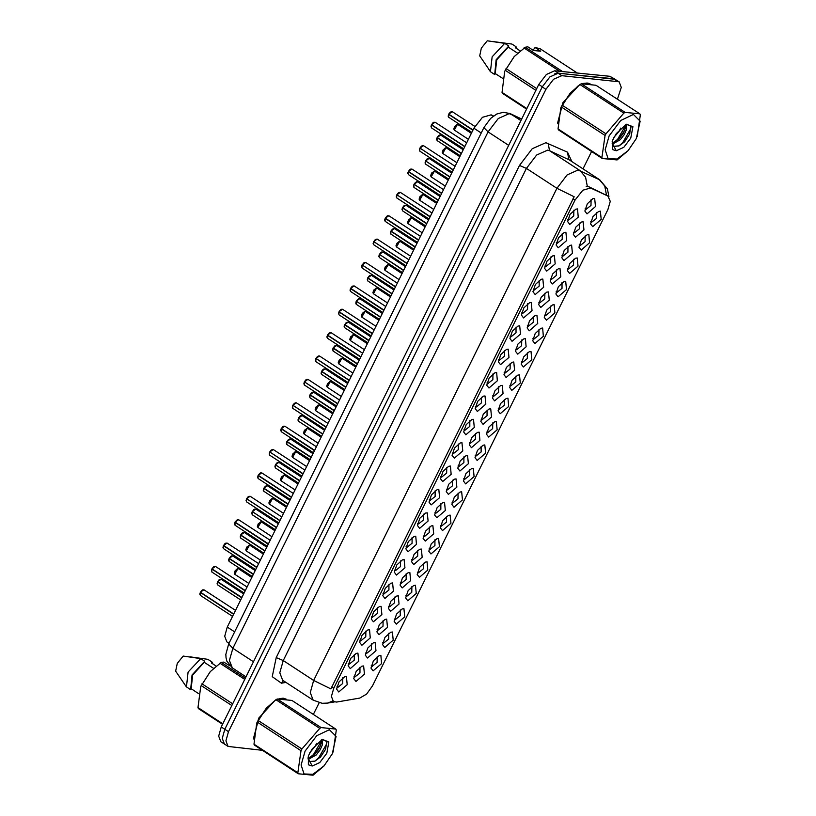 <?xml version="1.0" encoding="UTF-8"?>
<svg xmlns="http://www.w3.org/2000/svg" width="816" height="816" viewBox="0 0 816 816"><rect width="100%" height="100%" fill="white"/><g stroke="black" fill="none" stroke-linecap="round" stroke-linejoin="round"><path stroke-width="1.22" d="M496.373 421.597L497.158 429.808L488.713 437.09L486.55 434.275L488.978 427.023L494.639 421.872L496.373 421.597M486.754 432.082L487.713 432.592L492.68 428.624L492.721 422.943M507.929 398.218L508.715 406.429L500.259 413.712L498.097 410.897L500.534 403.645L506.195 398.494L507.929 398.218M498.311 408.704L499.259 409.214L504.237 405.246L504.278 399.565M519.476 374.84L520.271 383.051L511.816 390.334L509.653 387.518L512.091 380.266L517.742 375.115L519.476 374.84M509.867 385.325L510.816 385.846L515.783 381.868L515.824 376.186M554.146 304.705L554.931 312.916L546.475 320.198L544.313 317.383L546.751 310.131L552.412 304.98L554.146 304.705M544.527 315.19L545.476 315.71L550.453 311.743L550.494 306.061M565.692 281.326L566.488 289.537L558.032 296.82L555.869 294.005L558.307 286.753L563.958 281.602L565.692 281.326M556.084 291.812L557.032 292.332L562 288.364L562.04 282.683M577.249 257.948L578.044 266.159L569.588 273.452L567.426 270.626L569.864 263.374L575.515 258.223L577.249 257.948M567.64 268.433L568.589 268.954L573.556 264.986L573.597 259.304M588.805 234.569L589.591 242.78L581.145 250.073L578.983 247.248L581.41 239.996L587.071 234.845L588.805 234.569M579.187 245.055L580.145 245.575L585.113 241.607L585.154 235.926M531.032 351.461L531.828 359.672L523.372 366.955L521.21 364.14L523.648 356.888L529.298 351.737L531.032 351.461M521.424 361.947L522.373 362.467L527.34 358.499L527.381 352.808M542.589 328.083L543.374 336.294L534.929 343.577L532.766 340.762L535.194 333.509L540.855 328.358L542.589 328.083M532.97 338.569L533.929 339.089L538.897 335.121L538.937 329.429M484.816 444.975L485.612 453.186L477.156 460.469L474.994 457.654L477.431 450.401L483.082 445.25L484.816 444.975M475.208 455.461L476.156 455.971L481.124 452.003L481.165 446.321M473.26 468.353L474.055 476.564L465.599 483.847L463.437 481.032L465.875 473.78L471.526 468.629L473.26 468.353M463.651 478.839L464.6 479.349L469.567 475.381L469.608 469.7M461.703 491.732L462.499 499.943L454.043 507.226L451.88 504.41L454.318 497.158L459.979 492.007L461.703 491.732M452.095 502.217L453.043 502.727L458.011 498.76L458.062 493.078M450.157 515.1L450.942 523.311L442.496 530.604L440.334 527.789L442.762 520.537L448.423 515.386L450.157 515.1M440.538 525.596L441.497 526.106L446.464 522.138L446.505 516.457M438.6 538.478L439.396 546.689L430.94 553.982L428.777 551.167L431.215 543.915L436.866 538.764L438.6 538.478M428.981 548.974L429.94 549.484L434.908 545.516L434.948 539.835M427.043 561.857L427.839 570.068L419.383 577.361L417.221 574.546L419.659 567.293L425.309 562.142L427.043 561.857M417.435 572.353L418.384 572.863L423.351 568.895L423.392 563.213M415.487 585.235L416.282 593.446L407.827 600.739L405.664 597.914L408.102 590.672L413.763 585.521L415.487 585.235M405.878 595.731L406.827 596.241L411.794 592.273L411.835 586.592M403.94 608.614L404.726 616.825L396.28 624.118L394.108 621.292L396.545 614.05L402.206 608.899L403.94 608.614M394.322 619.109L395.27 619.619L400.248 615.652L400.289 609.97M392.384 631.992L393.169 640.203L384.724 647.496L382.561 644.671L384.999 637.429L390.65 632.278L392.384 631.992M382.765 642.488L383.724 642.998L388.691 639.03L388.732 633.349M380.827 655.37L381.623 663.581L373.167 670.874L371.005 668.049L373.442 660.807L379.093 655.656L380.827 655.37M371.219 665.866L372.167 666.376L377.135 662.408L377.176 656.727M600.362 211.191L601.147 219.402L592.702 226.695L590.529 223.87L592.967 216.617L598.628 211.466L600.362 211.191M590.743 221.677L591.692 222.197L596.669 218.229L596.71 212.548M479.155 432.143L479.941 440.354L471.495 447.647L469.333 444.822L471.76 437.57L477.421 432.419L479.155 432.143M469.537 442.629L470.495 443.149L475.463 439.181L475.504 433.5M490.712 408.765L491.497 416.976L483.052 424.269L480.879 421.444L483.317 414.191L488.978 409.04L490.712 408.765M481.093 419.251L482.042 419.771L487.019 415.803L487.06 410.122M502.258 385.387L503.054 393.598L494.598 400.891L492.436 398.065L494.873 390.813L500.534 385.662L502.258 385.387M492.65 395.872L493.598 396.392L498.566 392.425L498.607 386.743M513.815 362.008L514.61 370.219L506.155 377.512L503.992 374.687L506.43 367.435L512.081 362.284L513.815 362.008M504.206 372.494L505.155 373.014L510.122 369.046L510.163 363.365M548.474 291.873L549.27 300.084L540.814 307.377L538.652 304.552L541.09 297.299L546.751 292.148L548.474 291.873M538.866 302.369L539.815 302.879L544.782 298.911L544.833 293.23M536.928 315.251L537.713 323.462L529.268 330.755L527.095 327.93L529.533 320.678L535.194 315.527L536.928 315.251M527.309 325.737L528.258 326.257L533.236 322.289L533.276 316.608M583.144 221.738L583.93 229.949L575.484 237.242L573.322 234.416L575.749 227.164L581.41 222.013L583.144 221.738M573.526 232.234L574.484 232.744L579.452 228.776L579.493 223.094M571.588 245.116L572.383 253.327L563.927 260.62L561.765 257.795L564.203 250.543L569.854 245.392L571.588 245.116M561.979 255.612L562.928 256.122L567.895 252.154L567.936 246.473M560.031 268.495L560.827 276.706L552.371 283.999L550.208 281.173L552.646 273.921L558.297 268.77L560.031 268.495M550.423 278.99L551.371 279.5L556.339 275.533L556.379 269.851M525.371 338.63L526.167 346.841L517.711 354.134L515.549 351.308L517.987 344.056L523.637 338.905L525.371 338.63M515.753 349.115L516.712 349.636L521.679 345.668L521.72 339.986M467.599 455.522L468.394 463.733L459.938 471.026L457.776 468.2L460.214 460.948L465.865 455.797L467.599 455.522M457.99 466.007L458.939 466.528L463.906 462.56L463.947 456.878M456.042 478.9L456.838 487.111L448.382 494.404L446.219 491.579L448.657 484.327L454.308 479.176L456.042 478.9M446.434 489.386L447.382 489.906L452.35 485.938L452.39 480.257M444.496 502.279L445.281 510.49L436.825 517.772L434.663 514.957L437.101 507.705L442.762 502.554L444.496 502.279M434.877 512.764L435.826 513.284L440.803 509.317L440.844 503.635M432.939 525.657L433.724 533.868L425.279 541.151L423.116 538.336L425.544 531.083L431.205 525.932L432.939 525.657M423.32 536.143L424.279 536.663L429.247 532.695L429.287 527.014M421.382 549.035L422.178 557.246L413.722 564.529L411.56 561.714L413.998 554.462L419.648 549.311L421.382 549.035M411.774 559.521L412.723 560.041L417.69 556.073L417.731 550.382M409.826 572.414L410.621 580.625L402.166 587.908L400.003 585.092L402.441 577.84L408.092 572.689L409.826 572.414M400.217 582.899L401.166 583.42L406.133 579.452L406.174 573.76M398.279 595.792L399.065 604.003L390.609 611.286L388.447 608.471L390.884 601.219L396.545 596.068L398.279 595.792M388.661 606.278L389.609 606.798L394.587 602.82L394.628 597.139M386.723 619.171L387.508 627.382L379.063 634.664L376.9 631.849L379.328 624.597L384.989 619.446L386.723 619.171M377.104 629.656L378.063 630.166L383.03 626.198L383.071 620.517M375.166 642.549L375.962 650.76L367.506 658.043L365.344 655.228L367.781 647.975L373.432 642.824L375.166 642.549M365.558 653.035L366.506 653.545L371.474 649.577L371.515 643.895M363.61 665.927L364.405 674.138L355.949 681.421L353.787 678.606L356.225 671.354L361.876 666.203L363.61 665.927M354.001 676.413L354.95 676.923L359.917 672.955L359.958 667.274M594.691 198.359L595.486 206.57L587.03 213.863L584.868 211.038L587.306 203.786L592.967 198.635L594.691 198.359M585.082 208.855L586.031 209.365L591.008 205.397L591.049 199.716M565.927 232.285L566.712 240.496L558.266 247.789L556.104 244.963L558.532 237.721L564.193 232.57L565.927 232.285M556.308 242.78L557.267 243.29L562.234 239.323L562.275 233.641M554.37 255.663L555.166 263.874L546.71 271.167L544.547 268.342L546.985 261.1L552.636 255.949L554.37 255.663M544.762 266.159L545.71 266.669L550.678 262.701L550.718 257.02M542.813 279.041L543.609 287.252L535.153 294.545L532.991 291.72L535.429 284.468L541.079 279.327L542.813 279.041M533.205 289.537L534.154 290.047L539.121 286.079L539.162 280.398M531.267 302.42L532.052 310.631L523.597 317.924L521.434 315.098L523.872 307.846L529.533 302.705L531.267 302.42M521.648 312.916L522.597 313.426L527.575 309.458L527.615 303.776M519.71 325.798L520.496 334.009L512.05 341.302L509.888 338.477L512.315 331.225L517.976 326.084L519.71 325.798M510.092 336.294L511.051 336.804L516.018 332.836L516.059 327.155M508.154 349.177L508.949 357.388L500.494 364.681L498.331 361.855L500.769 354.603L506.42 349.462L508.154 349.177M498.545 359.672L499.494 360.182L504.461 356.215L504.502 350.533M496.597 372.555L497.393 380.766L488.937 388.059L486.775 385.234L489.212 377.981L494.863 372.841L496.597 372.555M486.989 383.051L487.937 383.561L492.905 379.593L492.946 373.912M485.041 395.933L485.836 404.144L477.38 411.437L475.218 408.612L477.656 401.36L483.317 396.219L485.041 395.933M475.432 406.429L476.381 406.939L481.348 402.971L481.399 397.29M473.494 419.312L474.28 427.523L465.834 434.816L463.672 431.99L466.099 424.738L471.76 419.597L473.494 419.312M463.876 429.808L464.834 430.318L469.802 426.35L469.843 420.668M461.938 442.69L462.733 450.901L454.277 458.194L452.115 455.369L454.553 448.117L460.204 442.966L461.938 442.69M452.329 453.186L453.278 453.696L458.245 449.728L458.286 444.047M450.381 466.069L451.177 474.28L442.721 481.573L440.558 478.747L442.996 471.495L448.647 466.344L450.381 466.069M440.773 476.564L441.721 477.074L446.689 473.107L446.729 467.425M438.824 489.447L439.62 497.658L431.164 504.951L429.002 502.126L431.44 494.873L437.101 489.722L438.824 489.447M429.216 499.943L430.165 500.453L435.132 496.485L435.183 490.804M427.278 512.825L428.063 521.036L419.618 528.329L417.445 525.504L419.883 518.252L425.544 513.101L427.278 512.825M417.659 523.321L418.608 523.831L423.586 519.863L423.626 514.182M415.721 536.204L416.507 544.415L408.061 551.708L405.899 548.882L408.337 541.63L413.987 536.479L415.721 536.204M406.103 546.689L407.062 547.21L412.029 543.242L412.07 537.56M404.165 559.582L404.96 567.793L396.505 575.086L394.342 572.261L396.78 565.009L402.431 559.858L404.165 559.582M394.556 570.068L395.505 570.588L400.472 566.62L400.513 560.939M392.608 582.961L393.404 591.172L384.948 598.465L382.786 595.639L385.223 588.387L390.884 583.236L392.608 582.961M383 593.446L383.948 593.966L388.916 589.999L388.957 584.317M381.062 606.339L381.847 614.55L373.402 621.843L371.229 619.018L373.667 611.765L379.328 606.614L381.062 606.339M371.443 616.825L372.392 617.345L377.369 613.377L377.41 607.696M369.505 629.717L370.291 637.928L361.845 645.221L359.683 642.396L362.11 635.144L367.771 629.993L369.505 629.717M359.887 640.203L360.845 640.723L365.813 636.755L365.854 631.074M357.949 653.096L358.744 661.307L350.288 668.6L348.126 665.774L350.564 658.522L356.215 653.371L357.949 653.096M348.34 663.581L349.289 664.102L354.256 660.134L354.297 654.452M346.392 676.474L347.188 684.685L338.732 691.978L336.569 689.153L339.007 681.901L344.658 676.75L346.392 676.474M336.784 686.96L337.732 687.48L342.7 683.512L342.74 677.831M577.483 208.906L578.269 217.117L569.813 224.41L567.65 221.585L570.088 214.343L575.749 209.192L577.483 208.906M567.865 219.402L568.813 219.912L573.791 215.944L573.832 210.263M336.559 702.076L333.407 701.566L331.439 696.507L333.764 688.286L575.096 199.991L582.838 190.25L590.621 188.017L607.889 196.013L610.286 201.317L607.961 209.539L372.545 685.879L366.568 694.1L359.734 698.108L336.559 702.076M229.051 643.273L226.879 641.866L224.696 636.235L227.287 627.106L473.872 128.173L482.47 117.351L491.12 114.872L493.507 115.984M286.069 699.159L283.183 698.231L279.082 698.69M590.121 83.946L587.245 83.008L583.144 83.477M330.939 688.959L574.189 196.789L556.93 188.282L567.089 174.92L578.065 170.054L599.811 179.816L569.344 159.936L549.454 150.674L547.597 150.175L536.622 155.04L526.463 168.402L283.223 660.572L279.776 672.751L282.683 680.248L313.15 700.128L310.233 692.631L313.681 680.452L330.939 688.959M617.426 99.205L621.313 87.434L619.13 81.814L613.591 78.785L558.134 73.267L549.902 76.908L542.283 86.935L224.818 729.269L222.227 738.398L224.42 744.029L228.072 746.416L262.354 750.281M586.184 186.446L588.407 186.578L608.328 196.258M274.982 700.465L258.703 718.151L253.705 738.959M579.044 85.252L562.765 102.928L557.756 123.746M619.13 81.814L561.785 75.643L553.554 79.295L545.935 89.321L228.47 731.656L225.889 740.785L228.072 746.416M313.375 714.418L319.138 702.76M583.012 168.851L591.59 151.501M615.825 79.652L609.838 76.296L554.666 70.798L546.434 74.44L538.815 84.466L221.258 726.995L218.668 736.124L220.861 741.754L225.002 744.406M223.645 743.366L224.512 744.141M615.376 79.315L558.317 73.175L554.492 73.94M431.521 124.705L433.01 122.737L435.01 122.227L431.521 124.705L464.845 146.441M431.48 124.664L433.928 122.216M431.399 124.96L431.378 127.775L431.378 124.899L464.712 146.696M448.739 114.148L450.228 112.19L452.217 111.67L448.739 114.148L472.984 129.968M448.698 114.107L451.136 111.67M448.157 116.239L448.616 114.403L448.596 117.229L448.596 114.352L472.862 130.223M332.265 753.821L336.121 736.348L329.399 729.667L316.7 735.716L305.113 751.118L301.073 765.051L304.082 773.945L312.936 774.251L324.095 765.847L332.265 753.821M335.804 729.055L291.965 700.454L277.267 698.986L321.096 727.597L335.804 729.055L336.263 730.004L333.112 752.026M321.096 727.597L319.79 728.362L275.951 699.761L266.251 708.257L257.611 721.242L256.734 723.098L254 744.182L254.459 745.13L298.289 773.731L297.83 772.793L301.033 750.7L257.203 722.099M258.05 720.385L301.879 748.986L319.79 728.362M301.879 748.986L301.033 750.7M266.322 708.176L256.734 723.098M277.267 698.986L275.951 699.761M309.794 752.74L315.058 746.446L316.628 743.325M308.244 759.421L316.169 754.984L320.219 749.812L322.504 744.467L321.973 739.571M308.081 758.38L314.874 754.137L318.923 748.976L321.208 743.631L321.31 739.877M308.071 757.013L309.723 761.705L315.027 761.124L320.555 756.973L325.635 749.282L326.675 741.418L322.279 739.48M309.437 761.501L315.027 761.124M326.757 753.27L328.817 741.897L322.351 739.418L312.202 748.843L308.448 755.677L308.346 764.745L312.181 766.02L319.78 762.511L326.757 753.27M312.181 766.02L308.06 758.166M298.289 773.731L312.997 775.2L323.962 765.989M254 744.182L297.83 772.793M309.519 757.901L313.517 754.504L321.473 740.755M314.639 761.287L318.679 757.87L326.655 744.029L326.91 742.417M315.109 753.902L320.566 745.681M320.229 757.319L325.788 748.894M285.192 699.016L280.265 698.618M273.717 701.434L258.825 718.213L253.694 737.674M229.694 665.713L223.839 662.051L221.207 662.408L210.202 671.68L200.685 686.521L197.941 707.605L198.41 708.553L222.574 724.322M210.273 671.599L200.685 686.521M213.506 668.355L204.224 662.296L204.745 661.235L200.685 658.583L183.151 656.013L177.245 663.357L175.675 671.14L186.028 686.348M200.685 658.583L188.119 672.047L186.405 686.899L190.638 689.775L191.168 688.714L198.431 693.457M204.745 661.235L192.056 674.944L190.638 689.775M204.224 662.296L192.637 675.005L191.168 688.714M197.941 707.605L222.819 723.833M231.856 705.554L201.144 685.522M201.991 683.798L232.703 703.841M221.207 662.408L245.381 678.188M244.78 679.412L219.902 663.184M212.976 664.02L211.966 661.949L207.907 659.308L190.281 656.921M211.966 661.949L211.446 663.01L216.138 666.07M636.327 138.608L640.172 121.135L633.461 114.454L620.762 120.503L609.175 135.905L605.135 149.838L608.144 158.732L616.998 159.038L628.147 150.634L636.327 138.608M639.856 113.842L596.027 85.241L581.318 83.773L625.158 112.384L639.856 113.842L640.325 114.791L637.163 136.813M625.158 112.384L623.842 113.149L580.013 84.548L570.313 93.044L561.673 106.019L560.796 107.885L558.052 128.969L558.521 129.917L602.351 158.518L601.892 157.58L605.095 135.487L561.255 106.886M562.102 105.172L605.941 133.773L623.842 113.149M605.941 133.773L605.095 135.487M570.384 92.963L560.796 107.885M581.318 83.773L580.013 84.548M613.856 137.527L619.12 131.233L620.69 128.112M612.296 144.208L620.221 139.771L624.271 134.599L626.555 129.254L626.025 124.358M612.133 143.167L618.936 138.924L622.985 133.763L625.27 128.418L625.372 124.664M612.133 141.8L613.775 146.492L619.089 145.911L624.617 141.749L629.687 134.069L630.727 126.205L626.331 124.267M613.499 146.288L619.089 145.911M630.819 138.057L632.879 126.684L626.413 124.205L616.264 133.63L612.51 140.454L612.408 149.532L616.233 150.807L623.842 147.298L630.819 138.057M616.233 150.807L612.122 142.953M602.351 158.518L617.059 159.987L628.024 150.776M558.052 128.969L601.892 157.58M613.571 142.688L617.569 139.291L625.535 125.542M618.701 146.074L622.73 142.657L630.707 128.816L630.972 127.194M619.171 138.689L624.617 130.468M624.281 142.106L629.85 133.681M589.254 83.803L584.327 83.405M577.769 86.221L562.877 102.989L557.756 122.461M533.103 50.235L535.112 47.563L540.682 51.194L533.46 50.47L527.891 46.838L525.269 47.195L514.253 56.467L504.747 71.308L502.003 92.392L502.462 93.34L526.636 109.109M514.325 56.386L504.737 71.308M517.568 53.142L508.276 47.083L508.807 46.022L504.737 43.37L487.213 40.8L481.307 48.144L479.737 55.927L490.079 71.135M504.737 43.37L492.181 56.834L490.467 71.686L494.7 74.562L495.22 73.501L502.483 78.244M508.807 46.022L496.118 59.731L494.7 74.562M508.276 47.083L496.699 59.782L495.22 73.501M577.351 73.052L539.978 48.664L535.112 47.563M502.003 92.392L526.881 108.62M535.908 90.341L505.206 70.298M506.053 68.585L536.755 88.628M525.269 47.195L562.652 71.594M559.715 71.298L523.964 47.96M517.038 48.797L516.028 46.736L511.969 44.095L494.343 41.708M516.028 46.736L515.498 47.797L520.19 50.857M419.965 148.084L421.454 146.115L423.453 145.605L419.965 148.084L453.288 169.82M419.924 148.043L422.372 145.595M420.301 148.298L453.166 170.075M408.418 171.462L409.897 169.493L411.896 168.983L408.418 171.462L441.731 193.198M408.367 171.421L410.815 168.973M407.837 173.543L408.265 171.656L441.609 193.453M408.286 171.707L408.275 174.532L407.908 172.604L408.745 171.676M396.862 194.84L398.341 192.872L400.34 192.362L396.862 194.84L430.175 216.577M396.821 194.8L399.259 192.352M397.188 195.055L430.052 216.832M385.305 218.219L386.794 216.25L388.783 215.74L385.305 218.219L418.628 239.955M385.264 218.178L387.712 215.73M384.724 220.3L385.162 218.413L418.496 240.21M385.183 218.464L385.162 221.289L384.795 219.361L385.631 218.433M437.182 137.527L438.671 135.568L440.671 135.048L437.182 137.527L461.428 153.347M437.141 137.486L439.589 135.048M436.601 139.618L437.039 137.731L461.305 153.602M437.06 137.782L437.039 140.607L436.682 138.679L437.509 137.741M425.636 160.905L427.115 158.947L429.114 158.426L425.636 160.905L449.871 176.725M425.585 160.864L428.033 158.426M425.962 161.119L449.749 176.98M414.038 184.243L415.558 182.325L417.557 181.805L414.079 184.283L438.325 200.104M414.406 184.498L438.192 200.359M402.523 207.662L404.012 205.703L406.001 205.183L402.523 207.662L426.768 223.482M402.482 207.621L404.92 205.183M401.941 209.753L402.38 207.866L426.635 223.737M373.748 241.597L375.238 239.629L377.237 239.108L373.748 241.597L407.072 263.333M373.708 241.556L376.156 239.108M374.085 241.811L406.949 263.588M362.202 264.976L363.681 263.007L365.68 262.487L362.202 264.976L395.515 286.712M362.151 264.925L364.599 262.487M362.528 265.19L395.393 286.967M361.621 267.056L362.029 265.18L362.049 268.046L394.332 289.109M350.645 288.344L352.124 286.385L354.124 285.865L350.645 288.344L383.959 310.09M350.605 288.303L353.042 285.865M350.064 290.435L350.492 288.548L383.836 310.345M350.523 288.599L350.503 291.424L350.135 289.496L350.972 288.558M339.089 311.722L340.578 309.764L342.567 309.244L339.089 311.722L372.412 333.469M339.048 311.681L341.486 309.244M338.507 313.813L338.966 311.977L338.946 314.803L338.946 311.926L372.28 333.724M390.966 231.04L392.455 229.082L394.454 228.562L390.966 231.04L415.211 246.86M390.925 230.999L393.373 228.562M390.844 231.295L390.823 234.121L390.823 231.244L415.089 247.115M379.409 254.419L380.899 252.46L382.898 251.94L379.409 254.419L403.655 270.239M379.369 254.378L381.817 251.94M379.746 254.633L403.532 270.494M367.863 277.797L369.342 275.839L371.341 275.318L367.863 277.797L392.098 293.617M367.822 277.756L370.26 275.318M367.282 279.888L367.71 278.001L391.976 293.872M367.73 278.052L367.72 280.877L367.353 278.95L368.189 278.011M358.703 298.697L356.266 301.135L357.796 299.217L359.785 298.697L356.306 301.175L380.552 316.996M356.633 301.39L380.419 317.251M327.532 335.101L329.021 333.142L331.021 332.622L327.532 335.101L360.856 356.847M327.491 335.06L329.939 332.622M326.951 337.192L327.389 335.305L360.733 357.102M327.41 335.356L327.389 338.181L327.032 336.253L327.859 335.315M315.986 358.479L317.465 356.521L319.464 356L315.986 358.479L349.299 380.225M315.935 358.438L318.383 356M316.312 358.693L349.177 380.48M304.388 381.817L305.908 379.899L307.907 379.379L304.429 381.857L337.742 403.604M304.756 382.072L337.62 403.859M292.873 405.236L294.362 403.277L296.351 402.757L292.873 405.236L326.196 426.982M292.832 405.195L295.27 402.757M293.199 405.45L326.063 427.237M281.316 428.614L282.805 426.656L284.804 426.136L281.316 428.614L314.639 450.361M281.275 428.573L283.723 426.136M281.194 428.869L281.173 431.695L281.173 428.818L314.507 450.616M269.759 451.993L271.249 450.034L273.248 449.514L269.759 451.993L303.083 473.739M269.719 451.952L272.167 449.514M270.096 452.207L302.96 473.994M344.75 324.554L346.239 322.585L348.238 322.075L344.75 324.554L368.995 340.374M344.709 324.513L347.157 322.075M344.168 326.645L344.607 324.758L368.873 340.629M344.627 324.809L344.607 327.634L344.25 325.706L345.076 324.768M333.193 347.932L334.682 345.964L336.682 345.454L333.193 347.932L357.439 363.752M333.152 347.891L335.6 345.454M333.071 348.187L333.05 351.013L333.05 348.136L357.316 364.007M321.647 371.311L323.126 369.342L325.125 368.832L321.647 371.311L345.882 387.131M321.606 371.27L324.044 368.832M321.065 373.402L321.494 371.515L345.76 387.386M310.09 394.689L311.569 392.72L313.568 392.21L310.09 394.689L334.336 410.509M310.049 394.648L312.487 392.21M309.509 396.78L309.947 394.893L334.203 410.764M309.968 394.944L309.947 397.769L309.58 395.842L310.417 394.903M298.534 418.067L300.023 416.099L302.022 415.589L298.534 418.067L322.779 433.888M298.493 418.027L300.941 415.589M298.86 418.282L322.657 434.143M286.977 441.446L288.466 439.477L290.465 438.967L286.977 441.446L311.222 457.266M286.936 441.405L289.384 438.967M286.396 443.537L286.834 441.65L311.1 457.521M286.855 441.701L286.834 444.526L286.477 442.598L287.314 441.66M258.213 475.371L259.692 473.413L261.691 472.892L258.213 475.371L291.526 497.117M258.172 475.33L260.61 472.892M257.632 477.462L258.08 475.626L258.07 478.451L258.06 475.575L291.404 497.372M249.053 496.271L246.616 498.709L248.146 496.791L250.135 496.271L246.656 498.749L279.97 520.496M246.983 498.964L279.847 520.751M235.1 522.128L236.589 520.169L238.588 519.649L235.1 522.128L268.423 543.874M235.059 522.087L237.507 519.649M234.518 524.219L234.957 522.332L268.291 544.129M234.977 522.383L234.957 525.208L234.6 523.28L235.426 522.342M223.543 545.506L225.032 543.538L227.032 543.028L223.543 545.506L256.867 567.253M223.502 545.465L225.95 543.028M223.421 545.761L223.4 548.587L223.4 545.71L256.744 567.508M211.997 568.885L213.476 566.916L215.475 566.406L211.997 568.885L245.31 590.631M211.956 568.844L214.394 566.406M211.415 570.976L211.844 569.089L245.188 590.886M200.44 592.263L201.919 590.294L203.918 589.784L200.44 592.263L233.753 614.009M200.399 592.222L202.837 589.784M199.859 594.354L200.297 592.467L233.631 614.264M200.318 592.518L200.297 595.343L199.93 593.416L200.767 592.477M275.431 464.824L276.91 462.856L278.909 462.346L275.431 464.824L299.666 480.644M275.38 464.783L277.828 462.346M275.757 465.038L299.543 480.899M263.874 488.203L265.353 486.234L267.352 485.724L263.874 488.203L288.119 504.023M263.833 488.162L266.271 485.724M263.293 490.294L263.721 488.407L287.987 504.278M263.752 488.458L263.731 491.283L263.364 489.355L264.2 488.417M252.317 511.581L253.807 509.612L255.796 509.102L252.317 511.581L276.563 527.401M252.277 511.54L254.725 509.102M252.644 511.795L276.44 527.656M240.761 534.959L242.25 532.991L244.249 532.481L240.761 534.959L265.006 550.78M240.72 534.919L243.168 532.481M240.179 537.05L240.638 535.214L240.618 538.04L240.618 535.163L264.884 551.035M229.214 558.338L230.693 556.369L232.693 555.859L229.214 558.338L253.45 574.158M229.163 558.297L231.611 555.859M228.633 560.429L229.061 558.542L253.327 574.413M229.082 558.593L229.061 561.418L228.704 559.48L229.541 558.552M217.658 581.716L219.137 579.748L221.136 579.238L217.658 581.716L241.903 597.536M217.617 581.675L220.055 579.238M217.076 583.807L217.535 581.971L217.515 584.797L217.505 581.92L241.771 597.791M575.096 199.991L573.077 198.665M590.621 188.017L588.407 186.578M607.889 196.013L605.676 194.565M333.764 688.286L331.745 686.96M234.661 631.921L227.287 627.106M493.18 116.219L491.12 114.872M481.246 132.988L473.872 128.173M519.517 165.464L526.463 168.402L556.93 188.282L313.681 680.452L283.223 660.572L276.267 657.635L519.517 165.464L532.205 148.757L545.935 142.688L567.497 152.215L571.955 161.639M313.15 700.128L322.126 703.29L327.573 703.096L332.612 701.046M606.512 195.075L604.799 186.017L599.158 179.459L568.701 159.579L567.497 152.215M587.265 186.313L585.582 177.174L579.921 170.554L549.454 150.674L548.26 143.3M285.988 682.4L281.428 683.176L272.258 676.709L276.267 657.635M545.935 89.321L542.283 86.935M561.785 75.643L558.134 73.267M228.47 731.656L224.818 729.269M617.253 81.172L613.591 78.785M281.428 683.176L283.468 680.758M521.71 119.085L509.204 113.659L498.229 118.524L488.07 131.886L232.856 648.271L229.408 660.45L232.315 667.947L226.899 661.154L226.022 657.727L225.859 654.442L228.715 643.946L483.929 127.561L488.07 131.886L508.715 145.36M253.501 661.756L232.856 648.271L228.715 643.946M520.955 120.605L509.99 113.557L521.75 119.003M221.258 726.995L224.798 729.31M538.815 84.466L542.354 86.771M554.666 70.798L558.317 73.175M609.838 76.296L613.499 78.673M430.94 126.786L431.368 124.93M457.511 124.379L454.257 130.06L453.788 128.948L454.706 126.358L457.511 124.379M453.818 129.071L456.807 124.501M419.842 148.339L419.822 151.154L452.105 172.217M419.383 150.164L419.812 148.308M396.739 195.085L396.719 197.911L428.992 218.974M396.28 196.921L396.698 195.065M445.954 147.757L442.7 153.439L442.231 152.327L443.149 149.736L445.954 147.757M442.262 152.449L445.25 147.88M434.398 171.125L431.154 176.817L430.675 175.705L431.593 173.114L434.398 171.125M430.715 175.828L433.694 171.258M422.841 194.504L419.597 200.195L419.118 199.084L420.046 196.493L422.841 194.504M419.159 199.206L422.137 194.636M411.295 217.882L408.041 223.574L407.572 222.462L408.49 219.861L411.295 217.882M407.602 222.584L410.591 218.015M425.054 162.996L425.503 161.16L425.483 163.985L448.688 179.132M414.049 184.243L416.476 181.805M413.947 184.538L413.936 187.364L437.131 202.501M413.498 186.374L413.916 184.518L413.936 187.364M402.4 207.917L402.38 210.742L425.585 225.879M373.626 241.842L373.606 244.667L405.889 265.73M373.167 243.678L373.595 241.822M390.385 233.131L390.813 231.275M379.287 254.674L379.267 257.499L402.472 272.636M378.838 256.51L379.256 254.653L379.267 257.499M356.184 301.43L356.164 304.256L379.369 319.393M355.725 303.266L356.143 301.4L356.164 304.256M399.738 241.261L396.484 246.952L396.015 245.84L396.933 243.239L399.738 241.261M396.046 245.963L399.034 241.393M388.181 264.639L384.928 270.331L384.458 269.219L385.376 266.618L388.181 264.639M384.499 269.341L387.478 264.772M376.625 288.017L373.381 293.709L372.902 292.597L373.83 289.996L376.625 288.017M372.943 292.72L375.921 288.15M315.404 360.57L315.853 358.734L315.833 361.559L348.116 382.622M304.399 381.817L306.826 379.379M304.297 382.112L304.286 384.938L336.559 406.001M303.848 383.948L304.266 382.092L304.286 384.938M292.75 405.491L292.73 408.316L325.003 429.379M292.291 407.327L292.709 405.47L292.73 408.316M280.735 430.705L281.163 428.849M269.637 452.248L269.617 455.073L301.9 476.136M269.178 454.084L269.606 452.227L269.617 455.073M332.612 350.023L333.04 348.157M321.514 371.566L321.504 374.391L344.699 389.528M297.952 420.158L298.411 418.322L298.391 421.148L321.596 436.285M365.078 311.396L361.825 317.087L361.355 315.976L362.273 313.375L365.078 311.396M361.386 316.098L364.375 311.528M353.522 334.774L350.268 340.466L349.799 339.354L350.717 336.753L353.522 334.774M349.829 339.476L352.818 334.907M341.965 358.153L338.711 363.844L338.242 362.732L339.16 360.131L341.965 358.153M338.283 362.855L341.261 358.285M330.409 381.531L327.165 387.223L326.686 386.111L327.614 383.51L330.409 381.531M326.726 386.233L329.705 381.664M318.862 404.909L315.608 410.601L315.129 409.489L316.057 406.888L318.862 404.909M315.17 409.612L318.148 405.042M307.306 428.288L304.052 433.979L303.583 432.868L304.501 430.267L307.306 428.288M303.613 432.99L306.602 428.42M246.534 499.004L246.514 501.83L278.786 522.893M246.075 500.84L246.493 498.974L246.514 501.83M222.962 547.597L223.39 545.731M211.864 569.14L211.854 571.965L244.127 593.028M275.298 465.079L275.278 467.905L298.483 483.041M274.849 466.915L275.267 465.049M252.195 511.836L252.175 514.661L275.38 529.798M251.736 513.672L252.164 511.805L252.175 514.661M295.749 451.666L292.495 457.358L292.026 456.246L292.944 453.645L295.749 451.666M292.067 456.368L295.045 451.799M284.192 475.045L280.949 480.726L280.469 479.624L281.387 477.023L284.192 475.045M280.51 479.747L283.489 475.177M272.636 498.423L269.392 504.104L268.913 503.003L269.841 500.402L272.636 498.423M268.954 503.125L271.932 498.545M261.089 521.801L257.836 527.483L257.366 526.381L258.284 523.78L261.089 521.801M257.397 526.504L260.386 521.924M249.533 545.18L246.279 550.861L245.81 549.76L246.728 547.159L249.533 545.18M245.84 549.872L248.829 545.302M237.976 568.558L234.733 574.24L234.253 573.138L235.171 570.537L237.976 568.558M234.294 573.25L237.272 568.681M608.95 196.778L607.369 188.924L599.811 179.816M327.573 703.096L334.223 701.954M483.929 127.561L490.579 118.432L496.75 114.036L503.309 112.292L509.99 113.557M232.315 667.947L246.024 676.892M435.01 122.227L466.619 142.851M431.378 127.775L463.651 148.838M452.217 111.67L474.81 126.409M448.596 117.229L471.801 132.376M454.257 130.06L468.384 139.281M457.888 124.501L471.342 133.283M184.528 684.226L186.405 686.899M284.529 698.486L285.396 699.047M488.59 69.013L490.467 71.686M588.591 83.273L589.448 83.834M423.453 145.605L455.063 166.229M419.822 151.154L419.801 148.288M411.896 168.983L443.506 189.608M408.275 174.532L440.548 195.595M400.34 192.362L431.95 212.986M396.719 197.911L396.698 195.044M388.783 215.74L420.403 236.365M385.162 221.289L417.435 242.352M442.7 153.439L456.827 162.659M446.332 147.88L459.796 156.662M431.154 176.817L445.271 186.038M434.775 171.258L448.239 180.04M419.597 200.195L433.724 209.416M423.218 194.636L436.682 203.419M408.041 223.574L422.168 232.795M411.672 218.015L425.126 226.797M440.671 135.048L463.202 149.756M437.039 140.607L460.244 155.754M429.114 158.426L451.646 173.135M425.483 163.985L425.462 161.119M417.557 181.805L440.099 196.513M406.001 205.183L428.543 219.892M402.38 210.742L402.359 207.876M377.237 239.108L408.847 259.743M373.606 244.667L373.585 241.801M365.68 262.487L397.29 283.121M362.049 268.046L362.029 265.18M354.124 285.865L385.733 306.5M350.503 291.424L382.775 312.487M342.567 309.244L374.187 329.878M338.946 314.803L371.219 335.866M394.454 228.562L416.986 243.27M390.823 234.121L414.028 249.257M382.898 251.94L405.43 266.648M371.341 275.318L393.883 290.027M367.72 280.877L390.915 296.014M359.785 298.697L382.327 313.405M396.484 246.952L410.611 256.173M400.115 241.393L413.569 250.175M384.928 270.331L399.055 279.541M388.559 264.772L402.023 273.554M373.381 293.709L387.508 302.92M377.002 288.15L390.466 296.932M331.021 332.622L362.63 353.257M327.389 338.181L359.672 359.244M319.464 356L351.074 376.635M315.833 361.559L315.812 358.693M307.907 379.379L339.517 400.013M296.351 402.757L327.971 423.392M284.804 426.136L316.414 446.77M281.173 431.695L313.456 452.758M273.248 449.514L304.858 470.149M348.238 322.075L370.77 336.784M344.607 327.634L367.812 342.771M336.682 345.454L359.213 360.162M333.05 351.013L356.255 366.149M325.125 368.832L347.667 383.54M321.504 374.391L321.473 371.525M313.568 392.21L336.11 406.919M309.947 397.769L333.142 412.906M302.022 415.589L324.554 430.297M298.391 421.148L298.37 418.271M290.465 438.967L312.997 453.676M286.834 444.526L310.039 459.663M361.825 317.087L375.952 326.298M365.446 311.528L378.91 320.311M350.268 340.466L364.395 349.676M353.899 334.907L367.353 343.689M338.711 363.844L352.838 373.055M342.343 358.285L355.807 367.067M327.165 387.223L341.292 396.433M330.786 381.664L344.25 390.446M315.608 410.601L329.735 419.812M319.229 405.042L332.693 413.824M304.052 433.979L318.179 443.19M307.683 428.42L321.137 437.203M261.691 472.892L293.301 493.527M258.07 478.451L290.343 499.514M250.135 496.271L281.755 516.905M238.588 519.649L270.198 540.284M234.957 525.208L267.24 546.271M227.032 543.028L258.641 563.662M223.4 548.587L255.683 569.65M215.475 566.406L247.085 587.041M211.854 571.965L211.823 569.099M203.918 589.784L235.528 610.419M200.297 595.343L232.57 616.406M278.909 462.346L301.441 477.054M275.278 467.905L275.257 465.028M267.352 485.724L289.894 500.432M263.731 491.283L286.926 506.42M255.796 509.102L278.338 523.811M244.249 532.481L266.781 547.189M240.618 538.04L263.823 553.177M232.693 555.859L255.224 570.568M229.061 561.418L252.266 576.555M221.136 579.238L243.678 593.946M217.515 584.797L240.71 599.933M292.495 457.358L306.622 466.568M296.126 451.799L309.59 460.581M280.949 480.726L295.076 489.947M284.57 475.177L298.034 483.959M269.392 504.104L283.519 513.325M273.013 498.556L286.477 507.338M257.836 527.483L271.963 536.704M261.467 521.934L274.921 530.716M246.279 550.861L260.406 560.082M249.91 545.312L263.374 554.095M234.733 574.24L248.849 583.46M238.354 568.691L251.818 577.473"/></g></svg>
